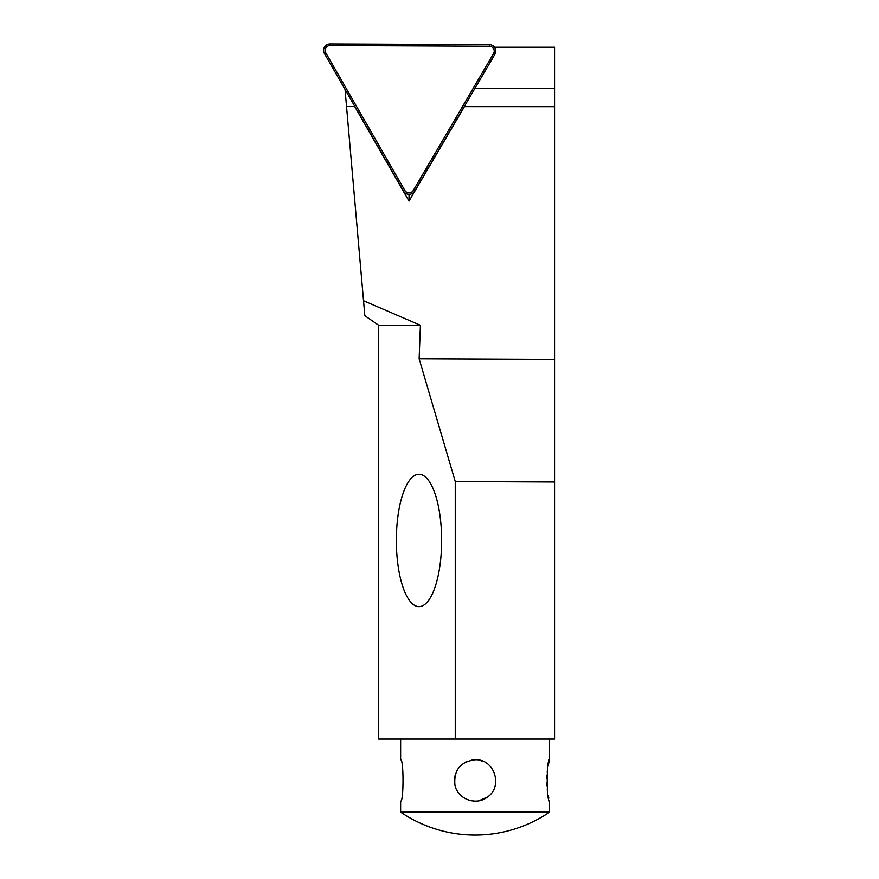 <?xml version="1.0" encoding="UTF-8"?>
<svg xmlns="http://www.w3.org/2000/svg" width="879" height="879" viewBox="0 0 879 879"><rect width="100%" height="100%" fill="white"/><g stroke="black" fill="none" stroke-linecap="round" stroke-linejoin="round"><path stroke-width="1.32" d="M345.04 89.416L364.84 315.715L378.662 325.274L378.662 739.052L554.561 739.052L554.561 47.224L494.503 47.224M354.49 105.854L354.72 106.579L346.535 106.579M409.043 194.336L409.021 201.093L354.72 106.579M554.561 106.678L464.42 106.634L409.021 201.093M464.42 106.634L464.672 105.854M363.521 300.739L420.415 325.274L419.129 358.797L554.561 359.39M455.256 739.052L455.256 481.527L554.561 481.967M378.662 325.274L420.415 325.274M418.997 606.642A66.2 22.645 -90 0 0 441.643 540.442A66.2 22.645 -90 0 0 418.997 474.242A66.2 22.645 -90 0 0 397.726 517.797A66.2 22.645 -90 0 0 418.997 606.642M419.129 358.797L455.256 481.527M474.924 88.372L554.561 88.372M475.121 759.742C494.317 758.643 503.447 786.441 487.493 797.011C476.275 806.142 457.388 799.099 454.915 784.892C453.696 770.092 460.431 761.708 475.121 759.742L472.023 759.972M468.002 761.005L465.518 762.104M462.156 764.312L460.047 766.257M458.322 768.356L456.245 771.96M455.278 774.575L454.509 778.585M454.509 782.233L455.036 785.397M456.498 789.452L457.761 791.682M459.981 794.539L462.398 796.748M464.541 798.209L468.43 800.011M471.364 800.769L475.187 801.121M478.868 800.78L487.482 797.022M482.89 761.258L478.857 760.082M548.265 795.627L548.837 798.165M549.595 812.119A132.41 132.41 0 0 1 400.637 812.119L549.595 812.119L549.595 801.121C546.43 802.406 546.43 758.445 549.595 759.742L549.595 739.052M549.518 760.038L549.232 761.104M548.903 762.401L548.046 766.323M547.639 768.631L547.145 772.212M546.87 775.069L546.683 778.904M546.705 782.53L546.87 785.749M547.254 789.584L547.606 792.056M400.637 739.052L400.637 759.742C403.813 758.456 403.813 802.406 400.637 801.121L400.637 812.119M330.075 43.95L489.35 44.642A6.461 6.428 0 0 1 494.899 54.3L414.657 191.139A6.461 6.428 0 0 1 403.472 191.095L324.439 53.564A6.461 6.428 0 0 1 330.075 43.95L330.064 45.543A4.911 4.889 180 0 0 325.779 52.861L404.812 190.391A4.911 4.889 180 0 0 413.328 190.424L493.569 53.586A4.911 4.889 180 0 0 489.35 46.246L330.064 45.543M489.35 44.642L489.35 46.246M494.899 54.3L493.569 53.586M325.779 52.861L324.439 53.564M414.657 191.139L413.328 190.424M404.812 190.391L403.472 191.095"/></g></svg>
